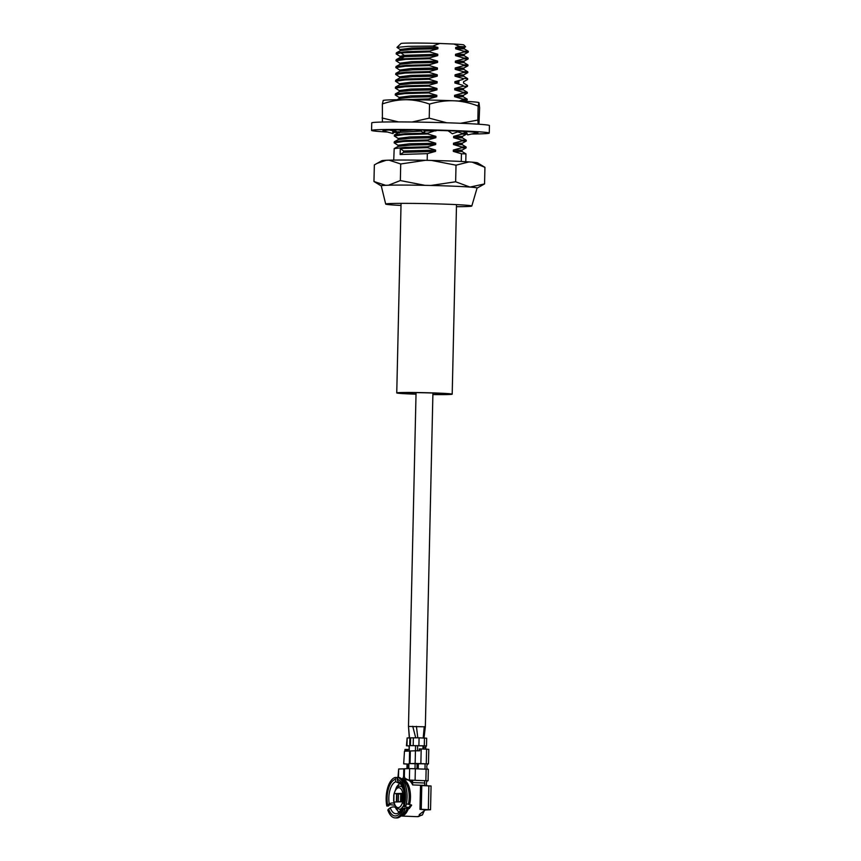<?xml version="1.0" encoding="UTF-8"?>
<svg xmlns="http://www.w3.org/2000/svg" width="861" height="861" viewBox="0 0 861 861"><rect width="100%" height="100%" fill="white"/><g stroke="black" fill="none" stroke-linecap="round" stroke-linejoin="round"><path stroke-width="1.29" d="M425.334 726.835L408.491 726.436L416.057 392.638M423.989 738.168L425.345 726.813L432.922 393.025M409.89 738.049L410.611 738.017L409.89 738.049M393.94 795.123L394.058 793.638L403.142 793.315L402.948 801.742L393.864 802.065L393.94 795.123A9.966 4.746 -87.7 0 0 393.811 800.59M394.058 793.638L396.566 793.67L396.383 801.978M403.109 793.939L402.033 793.896L403.109 793.95M400.731 793.842L396.566 793.67M400.559 801.473L400.731 793.81L402.044 793.81L401.861 801.473L400.559 801.473L402.948 801.613M401.839 801.785L398.309 801.634L398.482 793.971L397.007 793.939L396.867 801.602M398.309 801.634L396.835 801.602M398.482 793.971L400.731 794.046M424.721 780.636L424.667 783.015A3.455 1.647 -87.7 0 0 425.097 785.426A18.21 8.675 92.3 0 1 425.216 785.684M425.108 763.782L424.99 769.045M425.205 809.555A18.21 8.675 92.3 0 1 424.904 810.287L419.275 814.571L419.318 815.593L419.275 814.571M396.587 808.016L395.608 807.683C394.532 806.606 392.745 806.639 390.248 807.779L387.794 809.943A20.32 9.675 -87.7 0 0 395.038 817.885A20.32 9.675 -87.7 0 0 403.368 809.383L402.313 807.349C402.883 806.283 404.509 806.251 407.178 807.263L408.48 807.596L411.095 804.766M401.775 785.458A16.101 7.663 -87.7 0 0 401.291 786.297M419.35 814.528L419.318 815.593L422.407 814.969L424.139 811.084M425.097 785.426L412.634 784.931A18.21 8.675 -87.7 0 0 406.919 779.808A18.21 8.675 -87.7 0 0 406.79 779.808L406.704 779.797M403.432 779.743A18.21 8.675 92.3 0 1 404.218 779.7A18.21 8.675 92.3 0 1 404.885 779.775L402.248 780.238M408.394 807.596L409.244 808.63L411.644 805.175L409.632 804.572A18.21 8.675 -87.7 0 0 403.282 779.732M409.244 808.63L404.164 808.124A17.586 8.373 92.3 0 1 404.078 808.328M394.725 805.207L389.85 804.658L388.311 806.057L386.783 806.004L389.237 803.84C391.744 802.7 393.531 802.667 394.596 803.733M401.904 779.851L402.926 779.851M425.108 809.803L419.974 809.351L421.244 809.297L421.793 785.555L431.07 786.007L430.532 809.749L425.033 809.986M425.216 780.658L427.573 780.83A2.68 1.281 -87.7 0 0 426.453 782.95A2.68 1.281 -87.7 0 0 426.948 785.759M425.592 763.804L427.949 763.976A2.68 1.281 -87.7 0 0 426.808 766.408A2.68 1.281 -87.7 0 0 427.594 769.164M423.634 745.884L423.612 746.455L423.72 745.895L410.439 745.615L424.29 745.809L426.496 745.981L425.969 746.552A1.528 0.732 -87.7 0 0 425.764 747.563L425.732 749.135M430.532 809.749L421.244 809.297M421.793 785.555L420.512 785.598L419.974 809.351M425.356 780.701L411.192 780.195A3.067 1.464 92.3 0 1 411.138 780.195A3.067 1.464 92.3 0 1 411.084 780.184M408.835 780.098L409.384 780.077L409.642 768.582L404.519 768.765L404.369 775.567A3.067 1.464 -87.7 0 0 405.413 778.505L408.48 780.023A3.067 1.464 -87.7 0 0 408.781 780.098A3.067 1.464 -87.7 0 0 408.835 780.098L411.192 780.195M427.734 780.798L409.384 780.077M405.208 778.366A3.067 1.464 92.3 0 1 404.821 778.699L402.464 778.602A3.067 1.464 -87.7 0 0 403.637 775.6L404.369 775.621M404.519 768.948L403.787 768.97M402.787 779.818L404.821 778.699M402.464 778.602L401.775 778.99M404.519 768.819L398.675 768.981L398.482 777.418M403.787 768.798L403.637 775.6M397.362 779.334A18.372 8.75 92.3 0 1 403.766 804.411L404.552 805.369A20.32 9.675 -87.7 0 0 397.405 777.375L397.965 781.648L401.527 785.071L403.561 790.387M397.405 777.375L398.934 777.44A20.32 9.675 92.3 0 1 406.08 805.422L404.552 805.369M386.783 806.004A20.32 9.675 -87.7 0 1 395.21 777.451L395.769 781.734A16.101 7.663 -87.7 0 0 389.237 803.84M403.368 809.383L404.896 809.448A20.32 9.675 92.3 0 1 396.577 817.95L395.038 817.885M395.21 777.451L396.738 777.515L397.556 780.755M388.623 808.931A18.372 8.75 92.3 0 0 402.582 808.436L402.356 807.166C399.741 811.525 398.503 813.107 398.654 811.891L396.049 808.78A15.509 7.383 92.3 0 1 395.608 807.683M404.896 809.448L404.218 808.63M390.248 807.779A16.101 7.663 -87.7 0 0 401.721 808.694A16.101 7.663 -87.7 0 0 402.259 807.478M403.443 803.496C404.595 797.2 404.315 791.7 402.593 786.976A16.101 7.663 -87.7 0 0 397.965 781.648M399.73 783.499L395.769 781.734M406.414 803.808L409.632 804.572M397.976 777.397L398.675 768.981M409.642 768.582L428.337 769.26L428.078 780.755M425.732 763.847L410.03 763.621L415.153 763.438L415.443 750.792L419.673 750.824L419.716 748.909L426.593 749.167L428.789 749.339L428.466 763.89L415.153 763.438M410.32 751.029L404.476 751.19L403.68 763.879L407.027 764.094M404.186 763.825L407.038 763.998M409.588 751.007L409.309 763.642M410.03 763.621L410.32 750.975L415.443 750.792L415.54 745.615M403.68 763.879L404.476 751.19M409.061 749.511L405.004 749.436L404.961 751.169M407.49 749.544L405.413 749.457M407.457 751.083L407.49 749.447M405.413 749.414L405.37 751.158M419.264 750.814L419.307 748.919M409.588 751.179L410.32 751.158M409.136 745.981L406.457 745.787L409.33 745.884M410.439 745.615L410.622 737.845L419.081 737.823L426.669 738.2L426.496 745.981M406.457 745.787L407.145 737.963L409.89 737.866L409.707 745.648M410.622 737.899L409.89 737.866M407.038 763.901L406.93 768.679M411.321 780.184L411.278 781.766A6.135 2.917 92.3 0 0 411.289 782.606M417.09 763.546L416.972 768.722M401.883 785.652A6.135 2.917 92.3 0 1 401.613 786.308M412.591 780.163L412.537 782.531A3.455 1.647 92.3 0 0 412.968 784.941M408.318 763.858L408.211 768.636M418.371 763.524L418.252 768.776M454.005 44.04A31.437 0.99 1.3 0 1 463.81 44.955L465.597 46.817L459.613 46.505L454.005 44.04L439.767 43.47L432.771 46.074L408.211 46.354L396.943 47.387L400.462 49.723M396.943 47.387L400.989 43.524A31.437 0.99 1.3 0 1 439.767 43.47M459.613 46.505L455.695 47.452L455.663 48.786L463.767 51.165L463.745 52.026L455.534 54.286L455.501 55.631L463.616 58.01L463.595 58.86L455.383 61.131L455.351 62.466L463.455 64.844L463.444 65.705L455.221 67.965L455.2 69.311L463.304 71.689L463.283 72.539L455.071 74.81L455.038 76.155L463.143 78.523L463.132 79.384L454.92 81.644L454.888 82.99L462.992 85.368L462.97 86.218L454.759 88.489L454.726 89.835L462.841 92.213L462.82 93.063L454.608 95.323L454.576 96.669L462.68 99.047L462.658 99.908L459.15 101.006M457.74 131.873L461.905 133.251L461.883 134.101L453.672 136.372L453.639 137.717L461.754 140.085L461.733 140.946L453.521 143.206L453.489 144.551L461.593 146.93L461.571 147.791L453.36 150.051L453.327 151.396L461.442 153.775L461.27 161.47M393.725 160.081L394.198 148.587L405.025 147.371L427.486 146.811L427.465 147.661L435.58 150.04L435.548 151.385L427.336 153.645L427.185 160.329M427.486 146.811L435.698 144.54L435.731 143.206L427.626 140.827L403.809 141.462L394.123 142.829L398.288 145.487M394.123 142.829L394.349 141.742L405.176 140.537L427.648 139.966L427.626 140.827M427.648 139.966L435.86 137.706L435.892 136.361L427.777 133.982L403.97 134.617L394.273 135.995L398.449 138.653M394.273 135.995L394.51 134.908L405.337 133.692L427.799 133.132L427.777 133.982M427.799 133.132L436.021 130.377M429.284 100.048L428.574 98.929L436.785 96.658L436.818 95.323L428.713 92.945L404.896 93.58L395.21 94.958L399.375 97.605M395.21 94.958L395.436 93.86L406.263 92.654L428.735 92.084L428.713 92.945M428.735 92.084L436.947 89.824L436.979 88.479L428.864 86.1L405.047 86.735L395.36 88.113L399.536 90.771M395.36 88.113L395.597 87.026L406.424 85.809L428.886 85.25L428.864 86.1M428.886 85.25L437.097 82.979L437.13 81.644L429.026 79.266L405.208 79.901L395.511 81.268L399.687 83.926M395.511 81.268L395.748 80.181L406.586 78.975L429.036 78.405L429.026 79.266M429.036 78.405L437.259 76.145L437.28 74.799L429.176 72.421L405.359 73.056L395.673 74.433L399.848 77.092M395.673 74.433L395.899 73.346L406.736 72.13L429.198 71.571L429.176 72.421M429.198 71.571L437.41 69.3L437.442 67.954L429.338 65.587L405.52 66.222L395.823 67.588L399.999 70.247M395.823 67.588L396.06 66.501L406.887 65.296L429.348 64.726L429.338 65.587M429.348 64.726L437.56 62.466L437.592 61.12L429.488 58.742L405.671 59.377L395.985 60.754L400.15 63.402M429.639 51.897L400.871 52.887L396.135 53.909L396.372 52.822L407.21 51.617L429.661 51.047L429.639 51.897L437.754 54.275L437.722 55.621L429.51 57.891L429.488 58.742M429.661 51.047L437.872 48.786L437.905 47.441L432.771 46.074M463.767 51.165L468.287 51.273L468.266 52.123L463.745 52.026M437.905 47.441L411.741 48.022L400.257 49.486L400.236 50.831M468.266 52.123L464.187 54.361L455.534 54.286M465.597 46.828L464.348 47.516L455.695 47.452M437.754 54.275L404.315 55.352L400.107 56.32L400.074 57.665M427.336 153.645L400.161 154.506L400.29 148.522L427.465 147.661M461.442 153.775L465.952 153.871L465.779 161.717M461.593 146.93L466.113 147.037L466.092 147.888L461.571 147.791M461.754 140.085L466.264 140.192L466.242 141.053L461.733 140.946M461.905 133.251L466.425 133.358L466.404 134.208L461.883 134.101M420.921 99.887L428.552 99.779M402.022 99.736L428.574 98.929M462.68 99.047L467.2 99.155L467.179 100.005L462.658 99.908M462.841 92.213L467.351 92.31L467.329 93.171L462.82 93.063M462.992 85.368L462.422 85.357M463.541 83.054L467.512 85.476L467.491 86.326L462.97 86.218M462.551 79.373L463.132 79.384M463.143 78.523L467.663 78.631L467.641 79.492L463.562 81.72L463.541 83.065M463.304 71.689L467.814 71.797L467.803 72.647L463.283 72.539M463.455 64.844L467.975 64.952L467.953 65.802L463.444 65.705M429.51 57.891L400.742 58.882L396.211 59.667L395.985 60.754M396.135 53.909L400.311 56.568M463.616 58.01L468.126 58.107L468.104 58.968L463.595 58.86M435.86 137.706L411.117 138.223L398.428 139.514L394.349 141.742M466.113 147.037L462.142 144.626L453.489 144.551M436.01 130.861L425.269 130.99M421.147 131.066L399.719 132.336M466.264 140.192L462.292 137.782L453.639 137.717M435.698 144.54L410.966 145.057L398.266 146.359L394.198 148.587M465.952 153.871L461.98 151.461L453.327 151.396M435.548 151.385L403.529 152.332L400.161 154.506M413.323 129.957L400.139 130.915M462.292 137.782L462.325 136.436L453.672 136.372M435.892 136.361L409.728 136.942L398.245 138.406L398.212 139.751M462.142 144.626L462.174 143.281L453.521 143.206M435.731 143.206L409.567 143.776L398.094 145.251L398.062 146.585M461.98 151.461L462.013 150.115L453.36 150.051M435.58 150.04L403.561 150.987L403.529 152.332M400.29 148.522L403.561 150.987M437.097 82.979L412.365 83.495L399.665 84.798L395.597 87.026M467.351 92.31L463.379 89.899L454.726 89.835M437.13 81.644L410.966 82.215L399.482 83.689L399.461 85.024M463.379 89.899L463.412 88.554L454.759 88.489M459.053 81.547L454.92 81.644M459.021 82.893L454.888 82.99M436.947 89.824L412.204 90.34L399.515 91.632L395.436 93.86M454.608 95.323L463.261 95.399L463.229 96.744L454.576 96.669M436.979 88.479L410.815 89.06L399.332 90.523L399.3 91.869M436.785 96.658L412.053 97.175L399.353 98.477L397.007 99.768M436.818 95.323L410.654 95.894L399.181 97.368L399.149 98.714M437.722 55.621L404.283 56.697L400.29 57.429L396.211 59.667M468.104 58.968L464.036 61.196L464.004 62.541L455.351 62.466M437.56 62.466L412.828 62.971L400.128 64.274L396.06 66.501M467.814 71.797L463.853 69.375L455.2 69.311M437.41 69.3L412.667 69.816L399.978 71.119L395.899 73.346M467.663 78.631L463.692 76.22L455.038 76.155M437.259 76.145L412.516 76.651L399.827 77.953L395.748 80.181M464.036 61.196L455.383 61.131M437.592 61.12L411.429 61.701L399.956 63.165L399.924 64.51M463.853 69.375L463.875 68.041L455.221 67.965M437.442 67.954L411.267 68.536L399.795 70.01L399.762 71.345M463.692 76.22L463.724 74.875L455.071 74.81M437.28 74.799L411.117 75.381L399.644 76.844L399.612 78.19M464.348 47.516L464.316 48.862L455.663 48.786M437.872 48.786L413.14 49.292L400.44 50.595M468.126 58.107L464.154 55.696L455.501 55.631M472.14 162.148L484.926 167.335L477.661 162.912A48.012 1.518 -178.7 0 0 472.14 162.148L469.008 161.922L456.018 165.183L431.458 160.426A48.012 1.518 1.3 0 1 469.008 161.922M431.458 160.426L425.474 160.297A48.012 1.518 -178.7 0 0 389.054 160.178L386.202 160.275A48.012 1.518 -178.7 0 0 381.81 160.727L374.341 164.914L373.965 181.51L381.229 185.933A48.012 1.518 -178.7 0 0 381.283 185.954M386.202 160.275L376.752 163.493M425.474 160.297L400.72 163.977L389.054 160.178M400.72 163.977L400.343 180.562L388.483 185.212L385.631 185.309L373.965 181.51M456.018 165.183L455.641 181.779L430.887 185.459L424.904 185.33L400.343 180.562M484.926 167.335L484.56 183.92L469.998 187.074L455.641 181.779M477.037 188.129A48.012 1.518 -178.7 0 0 477.091 188.107L484.56 183.92M385.631 185.309A48.012 1.518 -178.7 0 0 381.229 185.933M424.904 185.33A48.012 1.518 -178.7 0 0 388.483 185.212M477.091 188.107A48.012 1.518 -178.7 0 0 471.57 187.181M468.438 186.955A48.012 1.518 -178.7 0 0 430.887 185.459M456.448 206.705A43.061 1.367 -178.7 0 0 471.806 206.027L477.069 188.032A47.915 1.518 -178.7 0 0 469.998 187.074A47.915 1.518 -178.7 0 0 452.014 186.127A47.915 1.518 1.3 0 0 427.895 185.395A47.915 1.518 1.3 0 0 387.052 185.255A47.915 1.518 1.3 0 0 381.262 185.858L385.696 204.068A43.061 1.367 -178.7 0 0 401 205.445M471.806 206.027A43.061 1.367 -178.7 0 0 449.291 204.305A43.061 1.367 -178.7 0 0 385.696 204.068M489.263 133.078A58.86 1.862 1.3 0 0 444.911 130.269A58.86 1.862 1.3 0 0 378.7 129.677A58.86 1.862 -178.7 0 0 371.575 130.409L371.737 122.865A58.86 1.862 -178.7 0 1 378.862 122.144A58.86 1.862 1.3 0 1 445.083 122.725A58.86 1.862 1.3 0 1 489.425 125.534L489.263 133.078A58.86 1.862 1.3 0 1 482.138 133.799A58.86 1.862 -178.7 0 1 471.731 134.004M371.575 130.409A58.86 1.862 -178.7 0 0 387.181 132.024M393.714 132.368A58.86 1.862 -178.7 0 0 398.374 132.572M466.404 134.122L466.716 134.025A58.86 1.862 -178.7 0 0 467.297 134.025M418.747 130.022L424.139 132.928L424.182 130.097L419.522 130.033A47.452 1.496 1.3 0 0 414.389 129.968L419.522 130.033M400.44 129.903L399.569 132.863L392.756 129.979A47.452 1.496 1.3 0 1 414.389 129.968M392.39 129.957L390.065 130.033A47.452 1.496 1.3 0 0 387.515 130.129A47.452 1.496 -178.7 0 0 382.973 130.668A47.452 1.496 -178.7 0 0 383.382 130.872L393.036 133.606L392.573 130.312M397.653 132.088A47.452 1.496 1.3 0 1 393.983 131.873M477.683 132.691A47.452 1.496 1.3 0 1 477.855 132.82A47.452 1.496 1.3 0 1 475.1 133.261M466.21 131.572L467.684 134.897L477.963 132.626L476.585 132.443A47.452 1.496 1.3 0 0 475.068 132.25L476.585 132.443M459.58 131.216A47.452 1.496 1.3 0 1 475.068 132.25M448.075 130.754L452.359 133.778L459.634 131.206L455.351 131.033A47.452 1.496 1.3 0 0 450.658 130.84L455.351 131.033M424.193 130.108A47.452 1.496 1.3 0 1 450.658 130.84M394.542 130.85L393.036 133.606M387.515 130.129L390.065 130.033M424.139 132.928L425.754 130.14M382.413 122.036L382.381 103.944C390.593 101.135 398.482 99.736 406.058 99.736A47.915 1.518 1.3 0 1 453.951 100.791C446.138 100.5 438.001 101.598 429.542 104.095C421.459 101.243 413.635 99.79 406.058 99.736A47.915 1.518 -178.7 0 0 383.263 100.436L383.102 100.522M478.942 102.61A47.915 1.518 -178.7 0 0 478.931 102.599A47.915 1.518 -178.7 0 0 453.951 100.791C461.754 101.124 469.826 102.868 478.156 106.032L478.953 102.61M382.381 103.944L383.21 100.554M478.931 124.232L479.62 107.819L478.985 102.642M412.064 122.014L429.219 118.14L429.542 104.095M382.069 117.989L398.535 121.918M460.56 123.274L477.844 120.077L478.156 106.032M429.219 118.14L446.784 122.779M477.844 120.077L478.199 124.188M432.889 394.575A27.735 0.872 1.3 0 0 448.839 394.51A27.735 0.872 -178.7 0 0 452.197 394.177A27.735 0.872 -178.7 0 0 431.307 392.853A27.735 0.872 -178.7 0 0 400.107 392.573A27.735 0.872 1.3 0 0 396.749 392.917L401.054 203.357M416.024 394.187A27.735 0.872 1.3 0 1 396.749 392.917M416.024 394.058A23.957 0.753 1.3 0 1 400.516 393.003A23.957 0.753 1.3 0 1 403.422 392.702A23.957 0.753 -178.7 0 1 430.371 392.939A23.957 0.753 -178.7 0 1 448.43 394.09A23.957 0.753 -178.7 0 1 445.524 394.381A23.957 0.753 1.3 0 1 432.889 394.446M423.192 737.985L424.247 726.652M422.934 749.027L423.009 745.852M417.51 750.781L417.617 745.637M415.024 768.647L415.131 763.621M408.814 768.615L408.921 763.836M409.212 751.018L409.33 745.83M409.492 737.877L408.491 726.436L409.319 738.103M415.691 737.737L412.742 726.286M417.789 737.78L416.423 726.34M406.284 779.775L406.306 778.947M410.288 780.152L410.266 781.401M403.96 804.648A11.505 5.478 92.3 0 1 403.486 805.735A11.505 5.478 92.3 0 1 402.97 806.671M402.044 807.909A11.505 5.478 92.3 0 1 399.332 809.232L401.323 809.318M399.332 809.232C396.663 807.801 396.049 810.352 393.638 800.816L393.768 794.929C395.511 788.493 397.664 785.598 400.247 786.254A11.505 5.478 92.3 0 1 402.84 787.793M402.851 793.325A9.966 4.746 -87.7 0 0 398.675 787.729A9.966 4.746 -87.7 0 0 394.23 793.627M402.948 800.267A9.966 4.746 -87.7 0 0 403.077 794.789M394.047 802.054A9.966 4.746 -87.7 0 0 398.223 807.65A9.966 4.746 -87.7 0 0 402.657 801.752M396.415 808.027A16.101 7.663 -87.7 0 0 398.449 811.848M397.125 787.503A16.101 7.663 92.3 0 1 399.59 783.564M420.329 815.636A18.21 8.675 92.3 0 1 417.251 816.669L401.054 816.024A18.21 8.675 -87.7 0 0 408.437 808.597M387.611 804.992A18.372 8.75 92.3 0 1 395.167 779.42M395.726 789.214A15.509 7.383 92.3 0 1 396.932 786.448L399.472 783.607M401.753 815.152A17.672 8.416 -87.7 0 0 407.199 808.285M408.383 804.271A17.672 8.416 -87.7 0 0 403.131 780.55M426.593 749.167L426.26 763.729M420.868 763.513L421.201 748.962M406.209 749.49L406.177 751.126M426.141 769.088L425.872 780.583M415.099 780.152L415.357 768.658M428.864 785.835L428.326 809.588M426.389 746.003L423.72 745.895M425.764 747.563L423.773 747.488M424.29 745.809L424.462 738.038M418.898 745.594L419.081 737.823M413.183 745.518L413.366 737.748M406.973 745.744L407.145 737.963M424.667 783.015L412.537 782.531M400.871 52.887L404.315 55.352L404.283 56.697L400.742 58.882M423.741 749.059L423.816 745.906M408.631 768.625L408.738 763.847M409.029 751.029L409.147 745.852M425.14 728.223L425.345 726.813M406.101 779.775L406.123 778.85M400.247 786.254L402.238 786.33M422.407 814.969L417.251 816.669M406.919 779.808L404.218 779.7M402.281 807.414L401.721 808.694M408.781 780.098L411.138 780.195M462.454 130.937L466.425 133.358M394.51 134.908L398.578 132.68M398.374 132.906L398.395 131.572M462.325 136.436L466.404 134.208M462.174 143.281L466.242 141.053M462.013 150.115L466.092 147.888M463.229 96.744L467.2 99.155M464.004 62.541L467.975 64.952M463.724 74.875L467.803 72.647M463.875 68.041L467.953 65.802M463.412 88.554L467.491 86.326M463.261 95.399L467.329 93.171M464.832 101.286L467.179 100.005M464.154 55.696L464.187 54.361M464.316 48.862L468.287 51.273M396.372 52.822L400.451 50.595M395.221 131.098L389.366 130.065M452.197 394.177L456.502 204.617"/></g></svg>

